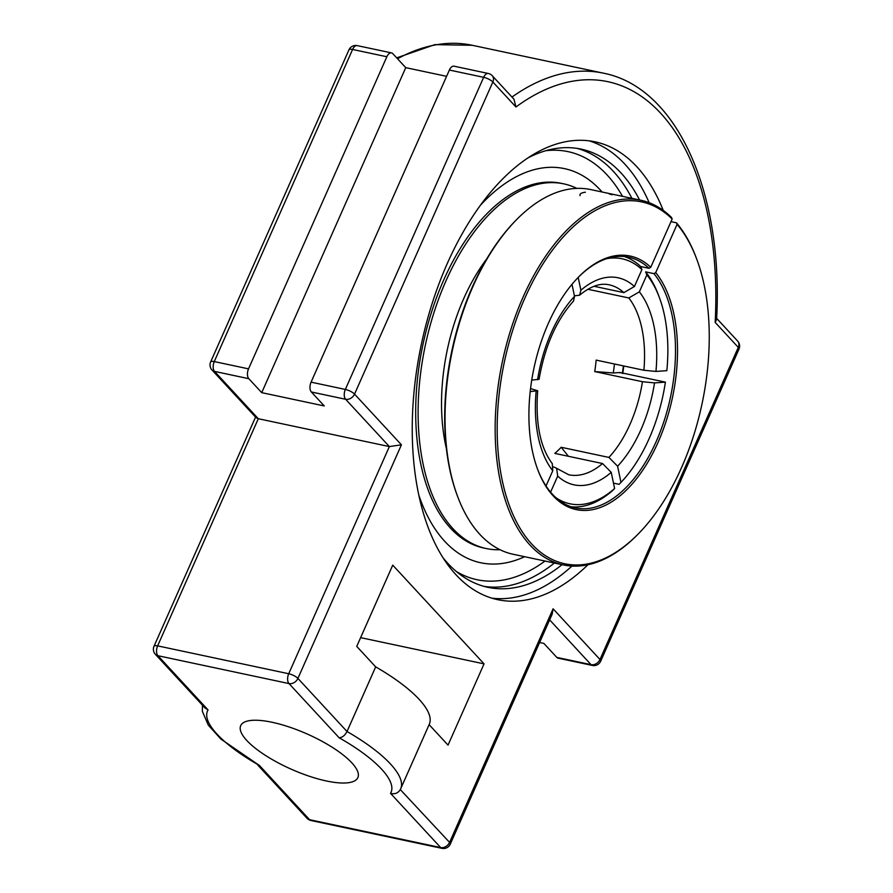 <?xml version="1.0" encoding="UTF-8"?>
<svg xmlns="http://www.w3.org/2000/svg" width="893" height="893" viewBox="0 0 893 893"><rect width="100%" height="100%" fill="white"/><g stroke="black" fill="none" stroke-linecap="round" stroke-linejoin="round"><path stroke-width="1.34" d="M649.178 202.711A234.044 127.833 102 0 0 589.056 140.815M491.842 598.154A234.044 127.833 102 0 0 571.944 566.062M587.951 564.744A234.044 127.833 -78 0 1 497.747 599.683A234.044 127.833 -78 0 1 421.373 344.173A234.044 127.833 -78 0 1 595.073 141.82A234.044 127.833 -78 0 1 663.265 210.424M442.939 557.634A223.998 122.341 102 0 0 447.951 563.483A223.998 122.341 102 0 0 487.902 587.315A223.998 122.341 102 0 0 562.065 564.666M639.589 199.976A223.998 122.341 102 0 0 621.003 172.952A223.998 122.341 102 0 0 581.053 149.109A223.998 122.341 102 0 0 527.908 157.938M600.375 190.053A201.472 110.04 -78 0 1 602.128 192.006A201.472 110.04 102 0 0 600.375 190.053A201.472 110.04 102 0 0 584.011 176.479A201.472 110.04 102 0 0 480.467 205.2A201.472 110.04 -78 0 1 583.977 176.468A201.472 110.04 -78 0 1 600.375 190.053M524.604 556.696A201.472 110.04 -78 0 1 501.699 563.528A201.472 110.04 -78 0 1 418.828 495.168A201.472 110.04 102 0 0 501.699 563.528A201.472 110.04 102 0 0 524.604 556.696M211.976 369.981L256.112 417.712L258.3 418.717L389.37 446.578L288.718 673.735A7.401 4.041 102 0 0 288.986 683.569A7.401 5.782 -42.8 0 0 297.916 678.412A7.401 2.232 -156.1 0 0 288.718 673.735L157.637 645.873A7.401 2.232 -156.1 0 0 154.009 646.264A7.401 7.401 0 0 0 155.349 654.279A7.401 5.782 -42.8 0 0 157.916 655.708A7.401 4.041 -78 0 1 157.637 645.873L258.3 418.717L214.543 371.41A7.401 4.041 -78 0 1 214.275 361.576A7.401 2.232 -156.1 0 0 210.636 361.966A7.401 7.401 0 0 0 211.976 369.981A7.401 5.782 -42.8 0 0 214.543 371.41L248.823 378.699A7.401 4.041 -78 0 1 248.544 368.854L386.848 56.75A7.401 4.041 -78 0 1 391.525 52.899A7.401 4.041 -78 0 1 392.842 53.692L405.746 67.645L446.589 76.329M429.12 724.658L448.04 745.119L484.051 663.867L392.741 565.146L356.742 646.398L375.674 666.87L347.02 731.512C344.899 735.475 342.276 737.573 339.139 737.785A100.373 30.262 23.9 0 1 390.509 793.341C394.896 794.469 398.211 793.118 400.466 789.3A107.774 32.494 -156.1 0 0 400.678 788.854A107.774 32.494 -156.1 0 0 347.02 731.512L297.916 678.412L401.426 444.814L389.37 446.578L345.624 399.271A7.401 5.782 -42.8 0 0 354.543 394.114A7.401 2.232 -156.1 0 0 345.345 389.437A7.401 4.041 102 0 0 345.624 399.271L311.344 391.982L324.259 405.947L261.727 392.652L248.823 378.699M492.222 75.693A7.401 7.401 0 0 0 488.326 73.483A7.401 4.041 102 0 0 483.649 77.323A7.401 2.232 23.9 0 1 492.847 82A7.401 5.782 -42.8 0 0 492.222 75.693L513.977 99.223L515.964 106.993A295.538 161.421 -78 0 1 715.17 322.395L738.288 347.388A7.401 2.232 23.9 0 1 738.991 349.107A7.401 7.401 0 0 0 737.651 341.081A7.401 5.782 137.2 0 1 738.288 347.388L599.984 659.503A7.401 5.782 137.2 0 1 591.054 664.66A7.401 4.041 102 0 0 592.383 665.452A7.401 7.401 0 0 0 600.676 661.211A7.401 2.232 -156.1 0 0 599.984 659.503L553.091 608.803L552.153 614.205L450.284 844.108A7.401 2.232 -156.1 0 0 449.581 842.4A7.401 5.782 137.2 0 1 440.662 847.557A7.401 4.041 102 0 0 441.979 848.35A7.401 7.401 0 0 0 450.284 844.108M511.968 97.058A302.928 165.462 102 0 1 603.344 73.148C677.419 87.503 723.676 193.413 716.599 319.493L715.17 322.395M488.326 73.483L454.057 66.194A7.401 4.041 102 0 0 449.38 70.045L311.077 382.148A7.401 4.041 102 0 0 311.344 391.982M539.618 642.514L543.882 643.418L556.785 657.382A7.401 4.041 102 0 0 558.103 658.163L592.383 665.452M375.674 666.87A107.774 32.494 23.9 0 1 429.321 724.201L400.321 789.602L449.581 842.4L553.091 608.803M202.465 705.236L202.354 711.308L208.281 725.094L220.939 739.114L259.439 765.48A100.373 30.262 23.9 0 1 208.058 709.924L204.988 707.959L155.349 654.279M272.142 722.281A64.084 19.322 23.9 0 1 333.301 747.966A64.084 19.322 23.9 0 1 357.87 777.602A64.084 19.322 23.9 0 1 291.464 769.297A64.084 19.322 23.9 0 1 240.697 725.674A64.084 19.322 23.9 0 1 272.142 722.281M405.746 67.645L261.727 392.652M484.051 663.867L360.616 637.635M619.921 372.906A125.12 68.337 102 0 0 619.988 372.504L613.268 372.973A113.143 61.796 102 0 0 614.451 363.998M619.988 372.504L665.408 382.137L654.524 382.896L642.458 381.713L594.727 371.566L613.268 372.973M578.195 277.41L580.885 290.258L579.624 295.181L574.4 295.84M531.737 380.128L539.093 379.279C544.819 346.328 556.306 320.241 573.552 301.03L574.512 296.387L572 284.32M571.252 506.811A128.168 70 102 0 0 612.721 490.447L614.607 488.527L611.225 472.352L602.552 463.545L554.821 453.398A97.103 53.033 -78 0 0 561.184 447.27L568.406 456.29M546.036 485.948L552.767 470.767L552.287 463.623M594.727 371.566A97.103 53.033 -78 0 0 596.156 360.102L643.886 370.249L655.953 371.432L666.837 370.673A125.254 68.415 -78 0 0 659.436 297.693L658.521 295.237A128.168 70 102 0 0 645.594 271.863L646.856 274.91L639.343 291.844L628.806 297.961L587.862 289.254M594.046 286.285L623.872 292.625L634.41 286.508L641.922 269.574L640.661 266.527L649.01 268.302L650.763 267.286A129.619 70.793 102 0 0 578.497 277.098A129.619 70.793 102 0 0 537.631 469.361A129.619 70.793 102 0 0 647.47 462.82A129.619 70.793 102 0 0 655.708 272.622L653.944 273.638L645.594 271.863M640.661 266.527A128.168 70 102 0 0 624.441 256.559M530.542 388.6L537.664 390.732L530.196 391.592M561.184 447.27L608.914 457.417L617.599 466.224L620.97 482.399L619.095 484.319L613.48 483.124M606.793 258.657A125.254 68.415 -78 0 1 641.922 269.574M665.408 382.137A125.254 68.415 -78 0 1 620.97 482.399M553.493 466.86L556.629 468.3L557.701 476.103L550.601 492.121M614.607 488.527A125.254 68.415 -78 0 1 555.971 497.714M646.856 274.91A125.254 68.415 -78 0 1 659.436 297.693M576.845 188.39A186.425 101.824 102 0 0 563.729 183.846L561.306 183.333A186.425 101.824 102 0 0 422.958 344.508A186.425 101.824 102 0 0 483.783 548.023L486.216 548.536A186.425 101.824 102 0 0 500.035 549.731M563.729 183.846A186.425 101.824 102 0 0 425.381 345.022A186.425 101.824 102 0 0 486.216 548.536M486.73 258.925A148.595 81.163 102 0 0 446.4 448.632M672.161 219.008L671.536 217.479A186.425 101.824 102 0 0 640.783 200.233A186.425 101.824 102 0 0 502.424 361.408A186.425 101.824 102 0 0 563.26 564.923A186.425 101.824 102 0 0 637.569 534.628L638.484 533.701A184.963 101.021 -78 0 1 498.975 395.789A184.963 101.021 -78 0 1 672.161 219.008L650.763 267.286M696.808 259.35L696.35 258.122A186.425 101.824 102 0 0 676.47 222.815L677.095 224.344A184.963 101.021 -78 0 1 696.808 259.35A184.963 101.021 -78 0 1 638.484 533.701M563.26 564.923L513.14 554.263A186.425 101.824 -78 0 1 457.573 496.363A186.425 101.824 -78 0 1 516.355 219.868A186.425 101.824 -78 0 1 590.664 189.573L640.783 200.233M670.989 221.654L676.47 222.815M516.355 219.868L515.44 220.794A184.963 101.021 102 0 0 457.116 495.146L457.573 496.363M623.381 365.896A129.619 70.793 -78 0 1 622.332 373.464M653.944 273.638A128.168 70 -78 0 1 663.566 422.568A128.168 70 -78 0 1 575.371 507.938A128.168 70 -78 0 1 537.396 468.747M578.039 277.567A128.168 70 -78 0 1 628.672 257.206A128.168 70 -78 0 1 649.01 268.302M677.095 224.344L655.708 272.622M622.745 373.553A128.168 70 102 0 0 623.783 365.974M609.227 193.915L612.073 194.786M580.104 195.679C579.367 193.96 581.131 192.81 585.373 192.218M545.813 150.716A218.818 119.517 -78 0 1 607.073 174.928A218.818 119.517 -78 0 1 622.521 196.348M545.009 561.038A218.818 119.517 -78 0 1 456.368 571.52M631.898 198.335A223.998 122.341 102 0 0 613.324 171.322A223.998 122.341 102 0 0 577.191 148.405M484.084 586.388A223.998 122.341 102 0 0 554.374 563.025M348.951 49.852A7.401 2.232 23.9 0 1 352.579 49.461A7.401 4.041 -78 0 1 357.256 45.621A7.401 7.401 0 0 0 348.951 49.852L210.636 361.966M310.898 820.488A7.401 4.041 -78 0 1 309.581 819.696A7.401 5.782 137.2 0 1 307.013 818.278A7.401 7.401 0 0 0 310.898 820.488L441.979 848.35M401.426 444.814L354.543 394.114L492.847 82L515.964 106.993M449.38 70.045L483.649 77.323L345.345 389.437L311.077 382.148M549.641 619.876L591.054 664.66L556.785 657.382M208.058 709.924L157.916 655.708L288.986 683.569L339.139 737.785M390.509 793.341L440.662 847.557L309.581 819.696L259.439 765.48M248.544 368.854L214.275 361.576L352.579 49.461L386.848 56.75M397.53 58.759A302.928 165.462 -78 0 1 472.263 45.286L434.846 44.65L396.704 57.866M579.624 295.192C590.429 286.273 600.252 282.813 609.082 284.8A97.103 53.033 -78 0 1 623.872 292.625M634.41 286.508A105.843 57.811 102 0 0 580.885 290.258M574.512 296.387A105.843 57.811 102 0 0 537.586 379.715M617.599 466.224A105.843 57.811 102 0 0 654.524 382.896M642.458 381.713A97.103 53.033 -78 0 1 608.914 457.417M536.157 391.179A105.843 57.811 102 0 0 552.767 470.767M602.552 463.545A97.103 53.033 -78 0 1 568.707 474.763L556.629 468.3M628.806 297.961A97.103 53.033 -78 0 1 643.886 370.249M557.701 476.103A105.843 57.811 102 0 0 611.225 472.352M655.953 371.432A105.843 57.811 102 0 0 639.343 291.844M716.655 318.366L737.651 341.081M738.991 349.107L600.676 661.211M255.554 417.109L154.009 646.264M257.642 764.899L307.013 818.278M357.256 45.621L391.525 52.899M603.344 73.148L472.263 45.286M537.675 390.732C535.365 423.315 540.243 447.616 552.298 463.623"/></g></svg>
